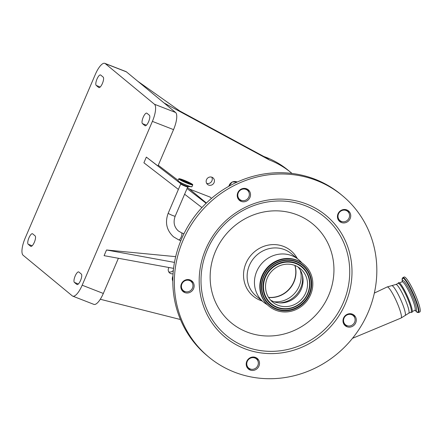 <?xml version="1.0" encoding="UTF-8"?>
<svg xmlns="http://www.w3.org/2000/svg" width="442" height="442" viewBox="0 0 442 442"><rect width="100%" height="100%" fill="white"/><g stroke="black" fill="none" stroke-linecap="round" stroke-linejoin="round"><path stroke-width="0.66" d="M180.888 180.093A5.227 0.519 -156.8 0 1 184.281 181.082A5.227 0.519 -156.8 0 1 190.419 184.176M183.325 181.358A2.812 0.282 -156.8 0 1 183.143 181.226A2.812 0.282 -156.8 0 1 183.043 181.087A2.812 0.282 -156.8 0 1 185.314 181.761A2.812 0.282 -156.8 0 1 188.115 183.165A2.812 0.282 -156.8 0 1 188.215 183.303A2.812 0.282 -156.8 0 1 187.822 183.286M245.647 200.176A5.989 5.641 129.6 0 0 247.382 190.231A5.989 5.641 129.6 0 0 241.487 189.519A5.989 5.641 129.6 0 0 239.757 199.464A5.989 5.641 129.6 0 0 245.647 200.176M192.485 283.377L192.226 282.41A6.884 6.492 129.6 0 0 191.054 280.399M338.986 220.818A6.884 6.492 129.6 0 0 342.191 221.663M339.892 211.243A6.884 6.492 129.6 0 0 339.705 221.519A6.884 6.492 129.6 0 0 348.279 221.177A6.884 6.492 129.6 0 0 348.473 210.9A6.884 6.492 129.6 0 0 339.892 211.243M344.533 325.041A6.884 6.492 129.6 0 0 347.743 325.887M345.445 315.466A6.884 6.492 129.6 0 0 345.252 325.737A6.884 6.492 129.6 0 0 353.832 325.4A6.884 6.492 129.6 0 0 354.02 315.124A6.884 6.492 129.6 0 0 345.445 315.466M239.686 190.132A6.884 6.492 129.6 0 0 239.492 200.408A6.884 6.492 129.6 0 0 248.067 200.071A6.884 6.492 129.6 0 0 248.26 189.795A6.884 6.492 129.6 0 0 239.686 190.132M238.774 199.712A6.884 6.492 129.6 0 0 241.984 200.558M191.684 291.25A6.884 6.492 129.6 0 0 191.878 280.974A6.884 6.492 129.6 0 0 183.297 281.311A6.884 6.492 129.6 0 0 183.11 291.587A6.884 6.492 129.6 0 0 191.684 291.25M257.051 368.705A6.884 6.492 129.6 0 0 257.244 358.429A6.884 6.492 129.6 0 0 248.664 358.771A6.884 6.492 129.6 0 0 248.47 369.048A6.884 6.492 129.6 0 0 257.051 368.705M211.784 200.74A104.771 98.759 -50.4 0 1 342.318 195.585A104.771 98.759 -50.4 0 1 339.395 351.965A104.771 98.759 -50.4 0 1 208.862 357.125A104.771 98.759 -50.4 0 1 211.784 200.74M208.862 357.125L207.32 355.849A104.771 98.759 -50.4 0 1 210.243 199.469A104.771 98.759 -50.4 0 1 340.776 194.309L342.318 195.585M247.752 368.346A6.884 6.492 129.6 0 0 250.962 369.192M182.391 290.891A6.884 6.492 129.6 0 0 185.596 291.737M311.058 319.654A64.057 60.383 129.6 0 0 320.107 231.227A64.057 60.383 129.6 0 0 233.033 227.194A64.057 60.383 129.6 0 0 223.989 315.627A64.057 60.383 129.6 0 0 311.058 319.654M262.216 301.03A29.515 27.818 -50.4 0 1 243.918 279.803A29.515 27.818 -50.4 0 1 254.073 252.128A29.515 27.818 -50.4 0 1 297.3 258.564M267.244 304.643A27.537 25.962 -50.4 0 1 263.515 302.101A27.537 25.962 -50.4 0 1 264.283 260.995A27.537 25.962 -50.4 0 1 298.599 259.636A27.537 25.962 -50.4 0 1 301.798 262.819M269.2 306.367L268.769 306.013A27.211 25.647 -50.4 0 1 269.526 265.399A27.211 25.647 -50.4 0 1 303.427 264.056L303.858 264.415A27.211 25.647 -50.4 0 1 303.101 305.03A27.211 25.647 -50.4 0 1 269.2 306.367A27.211 25.647 -50.4 0 1 269.957 265.752A27.211 25.647 -50.4 0 1 303.858 264.415M273.294 269.708A21.73 20.487 -50.4 0 1 300.372 268.637A21.73 20.487 -50.4 0 1 299.764 301.074A21.73 20.487 -50.4 0 1 272.686 302.146A21.73 20.487 -50.4 0 1 273.294 269.708M297.996 266.957A21.73 20.487 -50.4 0 1 302.626 276.206A21.73 20.487 -50.4 0 1 295.295 297.383A21.73 20.487 -50.4 0 1 280.548 302.93A21.73 20.487 -50.4 0 1 270.592 300.129M268.515 297.344A24.581 23.172 129.6 0 0 287.018 291.168A24.581 23.172 129.6 0 0 294.869 265.449M248.874 192.215A6.884 6.492 129.6 0 0 247.437 189.22M257.857 360.849A6.884 6.492 129.6 0 0 256.421 357.86M354.639 317.544A6.884 6.492 129.6 0 0 353.202 314.549M349.086 213.32A6.884 6.492 129.6 0 0 347.65 210.331M351.407 325.505A5.989 5.641 129.6 0 0 353.141 315.56A5.989 5.641 129.6 0 0 347.252 314.848A5.989 5.641 129.6 0 0 345.517 324.793A5.989 5.641 129.6 0 0 351.407 325.505M345.859 221.282A5.989 5.641 129.6 0 0 347.594 211.342A5.989 5.641 129.6 0 0 341.699 210.63A5.989 5.641 129.6 0 0 339.964 220.569A5.989 5.641 129.6 0 0 345.859 221.282M339.964 220.569L338.196 219.105A5.989 5.641 -50.4 0 1 337.787 218.729M237.575 197.624A5.989 5.641 129.6 0 0 237.984 197.999L239.757 199.464M189.264 291.355A5.989 5.641 129.6 0 0 190.999 281.41A5.989 5.641 129.6 0 0 185.104 280.698A5.989 5.641 129.6 0 0 183.369 290.643A5.989 5.641 129.6 0 0 189.264 291.355M188.778 279.615A5.989 5.641 -50.4 0 1 189.226 279.946L190.999 281.41M254.144 357.075A5.989 5.641 -50.4 0 1 254.592 357.407L256.36 358.871A5.989 5.641 129.6 0 0 250.47 358.158A5.989 5.641 129.6 0 0 248.736 368.098A5.989 5.641 129.6 0 0 254.631 368.81A5.989 5.641 129.6 0 0 256.36 358.871M345.788 325.003L343.583 323.572M182.96 290.3L181.408 289.361M247.857 367.374L246.896 367.064M395.839 284.477A15.746 2.442 -114.1 0 1 406.32 302.195A15.746 2.442 -114.1 0 1 408.701 313.218L411.021 312.179A15.746 2.442 -114.1 0 0 408.646 301.157A15.746 2.442 -114.1 0 0 398.159 283.438L395.839 284.477L387.142 286.963A17.028 2.641 -114.1 0 1 398.485 306.124A17.028 2.641 -114.1 0 1 401.049 318.047L352.489 338.323M410.651 312.345L411.983 312.383A16.332 2.536 -114.1 0 0 409.441 300.991A16.332 2.536 -114.1 0 0 398.645 282.587L397.789 283.604M201.928 207.585L184.612 194.215M178.397 189.414L143.904 162.783L146.335 157.109L157.96 165.977L173.54 129.622L152.391 121.384L82.173 285.212A15.205 4.845 111.3 0 1 72.742 296.146A15.205 4.845 111.3 0 1 72.3 295.886L23.122 255.255A15.205 4.845 111.3 0 1 25.166 238.116L95.384 74.289A15.205 4.845 111.3 0 1 104.815 63.35A15.205 4.845 111.3 0 1 105.257 63.615L154.435 104.24A15.205 4.845 111.3 0 1 152.391 121.384M118.395 258.277L103.323 293.449A15.205 4.845 111.3 0 1 93.892 304.383L72.742 296.146M175.684 256.653L106.522 249.99L104.091 255.664L173.584 268.36M106.522 249.99L174.485 262.404M416.916 298.571A19.155 2.972 65.9 0 1 419.812 311.986L418.497 312.577A19.155 2.972 65.9 0 0 415.602 299.162A19.155 2.972 65.9 0 0 402.85 277.604L404.165 277.012A19.155 2.972 65.9 0 1 416.916 298.571M211.48 198.403L210.138 197.11L189.519 189.077L206.392 203.016M206.127 203.276L187.043 188.541M180.8 183.717L146.335 157.109M189.519 189.077L187.48 187.524M178.132 180.391L158.275 165.242M292.018 173.446A89.803 84.649 129.6 0 0 291.267 172.816A89.803 84.649 129.6 0 0 269.272 159.916L164.093 102.986L175.59 112.478A15.205 4.845 111.3 0 1 173.54 129.622M32.636 233.829L35.1 235.868A5.685 1.812 111.3 0 1 34.454 242.006A5.685 1.812 111.3 0 1 30.807 246.371A5.685 1.812 111.3 0 1 30.642 246.271L28.177 244.233A5.685 1.812 111.3 0 1 28.829 238.1A5.685 1.812 111.3 0 1 32.47 233.735A5.685 1.812 111.3 0 1 32.636 233.829M144.921 125.666L142.457 123.633A5.685 1.812 111.3 0 1 143.109 117.495A5.685 1.812 111.3 0 1 146.75 113.13A5.685 1.812 111.3 0 1 146.915 113.229L149.379 115.263A5.685 1.812 111.3 0 1 148.727 121.401A5.685 1.812 111.3 0 1 145.087 125.766A5.685 1.812 111.3 0 1 144.921 125.666L145.274 125.804M78.858 272.018L81.322 274.051A5.685 1.812 111.3 0 1 80.671 280.189A5.685 1.812 111.3 0 1 77.03 284.554A5.685 1.812 111.3 0 1 76.864 284.455L74.4 282.421A5.685 1.812 111.3 0 1 75.052 276.283A5.685 1.812 111.3 0 1 78.693 271.918A5.685 1.812 111.3 0 1 78.858 272.018M98.699 87.483L96.234 85.444A5.685 1.812 111.3 0 1 96.886 79.311A5.685 1.812 111.3 0 1 100.527 74.947A5.685 1.812 111.3 0 1 100.693 75.041L103.157 77.079A5.685 1.812 111.3 0 1 102.511 83.218A5.685 1.812 111.3 0 1 98.864 87.582A5.685 1.812 111.3 0 1 98.699 87.483L99.052 87.621M100.29 299.262L180.458 319.527M168.949 267.509A4.276 4.033 129.6 0 0 173.065 273.731M211.978 177.242A4.276 4.033 129.6 0 0 207.574 184.452A4.276 4.033 129.6 0 0 213.784 183.192A4.276 4.033 129.6 0 0 211.978 177.242M291.267 172.816L288.184 170.275A89.803 84.649 129.6 0 0 266.189 157.374A89.803 84.649 129.6 0 0 263.857 156.507M104.815 63.35L125.97 71.587A15.205 4.845 111.3 0 1 126.412 71.853L137.904 81.345L179.927 111.075L267.576 158.518L269.272 159.916M137.904 81.345L164.093 102.986M173.352 270.399A4.276 4.033 -50.4 0 1 168.733 271.863M211.773 177.17A4.276 4.033 -50.4 0 1 206.668 183.353M178.662 239.835A3.801 1.21 -68.7 0 0 178.772 239.901L173.518 236.818C166.562 230.321 164.794 222.448 168.203 213.199A3.801 0.376 23.2 0 0 168.341 213.392A3.801 0.376 23.2 0 0 172.115 215.282A3.801 0.376 23.2 0 0 175.192 216.193C173.049 222.122 174.104 227.044 178.358 230.956L181.529 232.818A3.801 1.21 -68.7 0 0 181.413 232.79M180.817 240.702L178.772 239.901A3.801 1.21 -68.7 0 0 181.132 237.166A3.801 1.21 -68.7 0 0 181.64 232.884A3.801 1.21 -68.7 0 0 181.529 232.818L183.944 233.757M179.783 179.259A6.525 0.646 -156.8 0 1 184.104 180.447A6.525 0.646 -156.8 0 1 191.784 184.402L187.507 183.165A6.602 0.657 -156.8 0 1 179.982 179.491A6.602 0.657 -156.8 0 1 184.115 180.358A6.602 0.657 -156.8 0 1 191.646 184.032A6.602 0.657 -156.8 0 1 187.513 183.165C181.64 180.535 179.065 179.231 179.783 179.259L179.783 179.264M178.795 178.839A7.602 0.757 -156.8 0 0 187.739 183.452A7.602 0.757 -156.8 0 0 192.773 184.828C192.165 183.855 189.198 182.297 183.872 180.159A7.525 0.746 -156.8 0 1 192.458 184.353A7.525 0.746 -156.8 0 1 187.751 183.364A7.525 0.746 -156.8 0 1 179.165 179.176A7.525 0.746 -156.8 0 1 183.878 180.165C177.955 177.993 178.811 178.894 178.795 178.839L177.988 180.717L178.192 181.104A7.553 0.751 -156.8 0 1 178.004 180.817M192.773 184.828L191.966 186.706A7.602 0.757 -156.8 0 1 186.933 185.331A7.602 0.757 -156.8 0 1 177.988 180.717M191.883 186.767A7.553 0.751 -156.8 0 1 191.546 186.828A7.553 0.751 -156.8 0 1 186.894 185.386A7.553 0.751 -156.8 0 1 178.192 181.104L180.717 183.413A4.193 0.414 -156.8 0 0 185.552 185.789A4.193 0.414 -156.8 0 0 188.132 186.59L191.966 186.706M175.192 216.193L187.745 186.911A3.801 0.376 -156.8 0 1 185.226 186.22A3.801 0.376 -156.8 0 1 180.894 184.104A3.801 0.376 -156.8 0 1 180.756 183.911L180.706 183.397M237.221 182.038A5.989 5.641 129.6 0 0 232.398 182.01A5.989 5.641 129.6 0 0 228.862 186.27M408.701 313.218L405.154 315.494A16.387 2.541 -114.1 0 0 402.574 304.085A16.387 2.541 -114.1 0 0 391.778 285.609M227.437 219.287A79.068 74.532 -50.4 0 1 334.909 224.265A79.068 74.532 -50.4 0 1 323.743 333.417A79.068 74.532 -50.4 0 1 216.271 328.439A79.068 74.532 -50.4 0 1 227.437 219.287M228.497 220.63A76.952 72.538 -50.4 0 1 333.097 225.475A76.952 72.538 -50.4 0 1 322.229 331.704A76.952 72.538 -50.4 0 1 217.63 326.859A76.952 72.538 -50.4 0 1 228.497 220.63M263.515 302.101L256.2 296.057A27.537 25.962 -50.4 0 1 256.968 254.951A27.537 25.962 -50.4 0 1 291.284 253.592L298.599 259.636M270.675 266.603A26.034 24.542 -50.4 0 1 306.057 268.239A26.034 24.542 -50.4 0 1 302.383 304.179A26.034 24.542 -50.4 0 1 266.996 302.538A26.034 24.542 -50.4 0 1 270.675 266.603M270.869 266.858A25.592 24.128 -50.4 0 1 305.654 268.471A25.592 24.128 -50.4 0 1 302.041 303.798A25.592 24.128 -50.4 0 1 267.255 302.19A25.592 24.128 -50.4 0 1 270.869 266.858M271.67 267.808A24.277 22.885 -50.4 0 1 304.671 269.338A24.277 22.885 -50.4 0 1 301.24 302.847A24.277 22.885 -50.4 0 1 268.239 301.322A24.277 22.885 -50.4 0 1 271.67 267.808M272.012 268.189A23.835 22.47 -50.4 0 1 304.411 269.686A23.835 22.47 -50.4 0 1 301.046 302.593A23.835 22.47 -50.4 0 1 268.642 301.09A23.835 22.47 -50.4 0 1 272.012 268.189M302.367 275.106A23.542 22.194 -50.4 0 1 294.217 296.886A23.542 22.194 -50.4 0 1 279.421 302.886M300.273 270.079A24.548 23.139 -50.4 0 1 292.383 295.593A24.548 23.139 -50.4 0 1 274.084 301.776M295.013 265.498A24.548 23.139 -50.4 0 1 287.212 291.317A24.548 23.139 -50.4 0 1 268.598 297.477M172.921 276.206A5.989 5.641 129.6 0 0 172.811 281.2M246.448 189.463A87.405 82.394 -50.4 0 1 247.321 189.154M399.502 282.935L402.071 281.786A15.658 2.431 65.9 0 1 412.491 299.405A15.658 2.431 65.9 0 1 414.861 310.367L415.331 310.323L415.077 310.146M402.38 281.532A16.442 2.553 65.9 0 1 406.425 284.344A16.442 2.553 65.9 0 1 413.712 299.118A16.442 2.553 65.9 0 1 415.253 310.306M103.323 293.449L82.173 285.212M402.314 281.609L402.17 280.272A18.84 2.923 65.9 0 1 406.198 281.493A18.84 2.923 65.9 0 1 415.115 299.278A18.84 2.923 65.9 0 1 416.06 311.301L418.497 312.577M175.59 112.478L154.435 104.24M146.435 125.18L142.457 123.633M126.412 71.853L105.257 63.615M30.995 246.409L30.642 246.271M32.156 245.785L28.177 244.233M77.217 284.593L76.864 284.455M78.378 283.968L74.4 282.421M100.212 86.997L96.234 85.444M168.203 213.199L180.756 183.911M188.154 186.59L187.745 186.911M228.702 186.358L232.216 181.944L237.232 182.032M245.216 188.447L247.382 190.231M405.154 315.494L401.049 318.047M353.141 315.56L350.981 313.776M347.594 211.342L345.429 209.552M374.341 293.085L387.142 286.963M345.517 324.793L343.351 323.008M183.369 290.643L181.209 288.853M248.736 368.098L246.575 366.313M172.811 281.272L172.938 275.808M412.292 311.516L414.861 310.367M402.071 281.786L402.413 281.466L402.38 281.769M415.154 310.301L416.06 311.301M402.17 280.272L402.85 277.604"/></g></svg>
